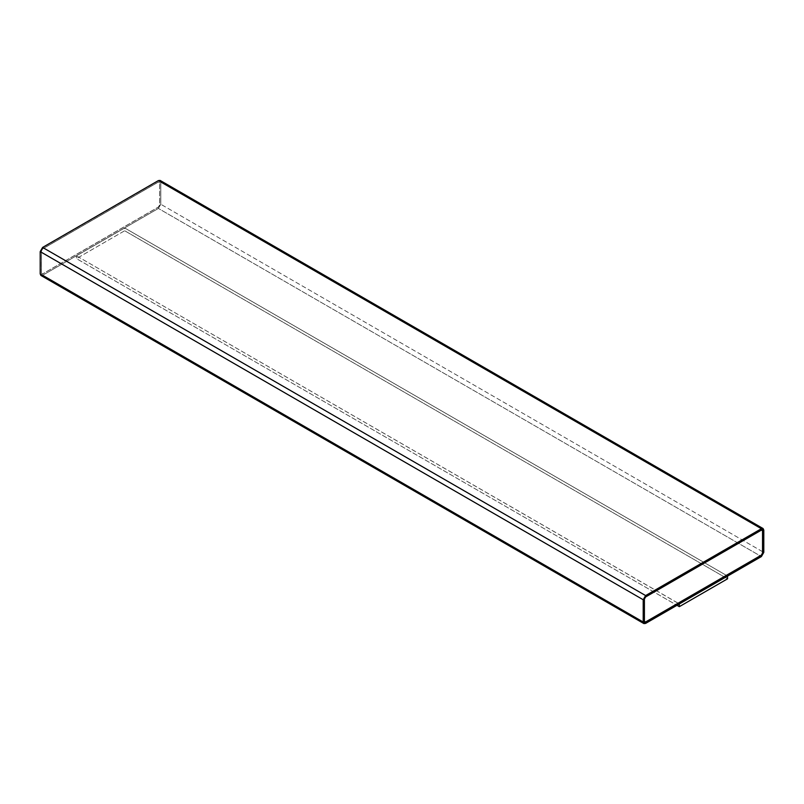 <?xml version="1.0" encoding="UTF-8"?>
<svg xmlns="http://www.w3.org/2000/svg" width="804" height="804" viewBox="0 0 804 804"><rect width="100%" height="100%" fill="white"/><g stroke="black" fill="none" stroke-linecap="round" stroke-linejoin="round"><path stroke-width="0.6" stroke-dasharray="4.02 3.01" d="M40.904 275.45L42.612 275.28L645.612 623.412L42.612 275.28L158.388 208.437L761.388 556.569L158.388 208.437L160.8 204.256L763.8 552.398L160.8 204.256L160.8 181.975L763.8 530.117L160.8 181.975L160.096 180.418M727.56 576.036L124.68 227.964L76.44 255.813L679.32 603.884L727.56 576.036L679.32 603.955L76.44 255.813L124.68 227.964L124.68 230.748L76.44 258.607L76.44 255.813L76.44 258.607L676.968 605.311L76.44 258.607L124.68 230.748L124.68 227.964L727.56 576.036M159.654 182.709L158.388 181.975L159.654 182.709L158.448 182.016L42.672 248.858L41.466 250.938L41.466 273.219L42.672 273.923L158.448 207.08L159.654 204.99L159.654 182.709L159.654 204.99L158.448 207.08L42.672 273.923L41.406 273.189L42.672 273.923L41.406 273.189L41.406 250.908L42.612 248.818L158.388 181.975L159.654 182.709L159.654 204.99L158.448 207.08L42.672 273.923M42.612 273.883L41.406 273.189L42.612 273.883L158.388 207.04L159.594 204.95L159.594 182.669M645.552 621.984L644.346 621.291L645.552 621.984L644.346 621.291L644.346 599.01L645.552 596.92L761.328 530.077L762.534 530.781M644.346 621.291L644.346 599.01L645.552 596.92L761.328 530.077M160.8 181.975L160.8 204.256L158.388 208.437L42.612 275.28M158.388 181.975L42.612 248.818L41.406 250.908L41.406 273.189M41.466 273.219L41.466 250.938L42.672 248.858L158.448 182.016M727.56 578.82L124.68 230.748L727.56 578.82"/><path stroke-width="1.21" d="M761.388 556.569L645.612 623.412L643.904 623.582L643.2 622.025L643.2 599.744L645.612 595.563L761.388 528.72L763.096 528.55L763.8 530.117L763.8 552.398L761.388 556.569L763.8 552.398L763.8 530.117L158.388 180.588L761.388 528.72L645.612 595.563L42.612 247.431L645.612 595.563L643.2 599.744L40.2 251.602L643.2 599.744L643.2 622.025L40.2 273.883L645.612 623.412L761.388 556.569M763.096 528.55L160.096 180.418L158.388 180.588L42.612 247.431L40.2 251.602L40.2 273.883L40.904 275.45L643.904 623.582M761.328 530.077L762.594 530.811L761.388 530.117L645.612 596.96L644.406 599.05L644.406 621.331L645.612 622.025L761.388 555.182L762.594 553.092L762.594 530.811L761.388 530.117L762.594 530.811L762.594 553.092L761.388 555.182L645.612 622.025L644.346 621.291L645.552 621.984L761.328 555.142L762.534 553.062L762.534 530.781L761.328 530.077M644.406 621.331L645.612 622.025L644.406 621.331L644.406 599.05L645.612 596.96L761.388 530.117M42.612 275.28L40.2 273.883L40.2 251.602L42.612 247.431L158.388 180.588L160.8 181.975M762.594 530.811L762.594 553.092L761.388 555.182L645.612 622.025M727.56 576.036L727.56 578.82L727.56 576.036M679.32 603.884L679.32 606.668L727.56 578.82L679.32 606.668L679.32 603.884M676.968 605.311L679.32 606.668L676.968 605.311"/></g></svg>
